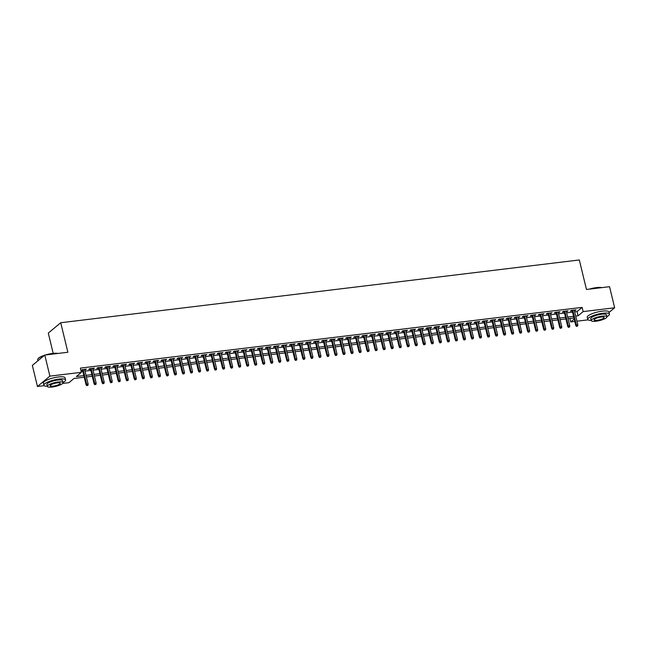 <?xml version="1.0" encoding="UTF-8"?>
<svg xmlns="http://www.w3.org/2000/svg" width="647" height="647" viewBox="0 0 647 647"><rect width="100%" height="100%" fill="white"/><g stroke="black" fill="none" stroke-linecap="round" stroke-linejoin="round"><path stroke-width="0.97" d="M53.191 353.367L48.29 333.084L60.729 322.732L579.324 259.965L586.465 289.484L609.547 286.694L614.65 307.778L609.062 312.436M588.083 319.844L576.938 321.195M574.787 321.454L570.703 321.947L574.204 319.028M569.853 318.461L570.703 321.947M84.247 377.233L74.001 378.479L68.962 382.676L62.638 383.436M44.198 385.669L37.453 386.485L49.892 376.133L81.401 372.316L76.362 376.514L83.851 375.608M49.892 376.133L44.789 355.049L32.35 365.401L37.453 386.485M84.692 369.914L86.374 369.113L80.899 370.238M92.715 368.944L94.397 368.135L89.585 368.725L88.744 369.421L90.564 369.202M100.746 367.965L102.428 367.164L97.616 367.747L96.775 368.45L98.595 368.232M108.777 366.995L110.459 366.194L105.639 366.776L104.798 367.48L106.626 367.253M116.8 366.024L118.482 365.223L113.67 365.806L112.829 366.509L114.648 366.283M124.831 365.054L126.513 364.253L121.693 364.835L120.852 365.531L122.679 365.312M132.861 364.083L134.544 363.282L129.724 363.865L128.882 364.56L130.71 364.342M140.884 363.113L142.566 362.312L137.754 362.894L136.913 363.59L138.733 363.371M148.915 362.142L150.597 361.333L145.777 361.924L144.936 362.619L146.764 362.401M156.938 361.163L158.62 360.363L153.808 360.945L152.967 361.649L154.787 361.43M164.969 360.193L166.651 359.392L161.831 359.975L160.998 360.678L162.818 360.452M173 359.222L174.682 358.422L169.862 359.004L169.021 359.708L170.848 359.481M181.023 358.252L182.705 357.451L177.893 358.034L177.052 358.729L178.871 358.511M189.053 357.281L190.736 356.481L185.915 357.063L185.074 357.759L186.902 357.54M197.076 356.311L198.766 355.51L193.946 356.093L193.105 356.788L194.925 356.57M205.107 355.34L206.789 354.532L201.977 355.122L201.136 355.818L202.956 355.599M213.138 354.362L214.82 353.561L210 354.144L209.159 354.847L210.987 354.629M221.161 353.391L222.843 352.591L218.031 353.173L217.19 353.877L219.01 353.658M229.192 352.421L230.874 351.62L226.054 352.203L225.221 352.906L227.04 352.68M237.223 351.45L238.905 350.65L234.085 351.232L233.243 351.936L235.071 351.709M245.245 350.48L246.928 349.679L242.115 350.262L241.274 350.957L243.094 350.739M253.276 349.509L254.958 348.709L250.138 349.291L249.297 349.987L251.125 349.768M261.299 348.539L262.989 347.738L258.169 348.321L257.328 349.016L259.148 348.798M269.33 347.56L271.012 346.76L266.2 347.342L265.359 348.046L267.179 347.827M277.361 346.59L279.043 345.789L274.223 346.371L273.382 347.075L275.21 346.857M285.384 345.619L287.066 344.819L282.254 345.401L281.413 346.105L283.232 345.878M293.414 344.649L295.097 343.848L290.277 344.43L289.435 345.134L291.263 344.908M301.445 343.678L303.128 342.878L298.307 343.46L297.466 344.155L299.294 343.937M309.468 342.708L311.15 341.907L306.338 342.489L305.497 343.185L307.317 342.967M317.499 341.737L319.181 340.937L314.361 341.519L313.52 342.214L315.348 341.996M325.522 340.767L327.204 339.958L322.392 340.54L321.551 341.244L323.371 341.026M333.553 339.788L335.235 338.988L330.423 339.57L329.582 340.273L331.401 340.055M341.584 338.818L343.266 338.017L338.446 338.599L337.605 339.303L339.432 339.077M349.606 337.847L351.289 337.047L346.477 337.629L345.635 338.332L347.455 338.106M357.637 336.877L359.32 336.076L354.499 336.658L353.658 337.354L355.486 337.136M365.668 335.906L367.35 335.106L362.53 335.688L361.689 336.383L363.509 336.165M373.691 334.936L375.373 334.135L370.561 334.717L369.72 335.413L371.54 335.195M381.722 333.965L383.404 333.156L378.584 333.739L377.743 334.442L379.571 334.224M389.745 332.987L391.427 332.186L386.615 332.768L385.774 333.472L387.593 333.254M397.776 332.016L399.458 331.215L394.638 331.798L393.805 332.501L395.624 332.275M405.806 331.046L407.489 330.245L402.669 330.827L401.827 331.531L403.655 331.304M413.829 330.075L415.511 329.274L410.699 329.857L409.858 330.552L411.678 330.334M421.86 329.105L423.542 328.304L418.722 328.886L417.881 329.582L419.709 329.363M429.883 328.134L431.573 327.333L426.753 327.916L425.912 328.611L427.732 328.393M437.914 327.164L439.596 326.355L434.784 326.945L433.943 327.641L435.763 327.422M445.945 326.185L447.627 325.384L442.807 325.967L441.966 326.67L443.793 326.452M453.968 325.215L455.65 324.414L450.838 324.996L449.997 325.7L451.816 325.473M461.998 324.244L463.681 323.443L458.86 324.026L458.019 324.729L459.847 324.503M470.029 323.274L471.712 322.473L466.891 323.055L466.05 323.751L467.878 323.532M478.052 322.303L479.734 321.502L474.922 322.085L474.081 322.78L475.901 322.562M486.083 321.333L487.765 320.532L482.945 321.114L482.104 321.81L483.932 321.591M494.106 320.362L495.788 319.553L490.976 320.144L490.135 320.839L491.955 320.621M502.137 319.383L503.819 318.583L499.007 319.165L498.166 319.869L499.985 319.65M510.168 318.413L511.85 317.612L507.03 318.195L506.189 318.898L508.016 318.672M518.19 317.442L519.873 316.642L515.061 317.224L514.219 317.928L516.039 317.701M526.221 316.472L527.903 315.671L523.083 316.254L522.242 316.957L524.07 316.731M534.252 315.501L535.934 314.701L531.114 315.283L530.273 315.979L532.101 315.76M542.275 314.531L543.957 313.73L539.145 314.313L538.304 315.008L540.124 314.79M550.306 313.56L551.988 312.752L547.168 313.342L546.327 314.038L548.155 313.819M558.329 312.582L560.011 311.781L555.199 312.364L554.358 313.067L556.177 312.849M566.36 311.611L568.042 310.811L563.222 311.393L562.389 312.097L564.208 311.878M574.682 311.862L577.075 311.571L582.122 307.374L80.382 368.103L81.401 372.316M81.223 371.588L82.832 371.394M84.983 371.135L90.863 370.424M93.014 370.157L98.894 369.445M101.045 369.186L106.917 368.475M109.068 368.216L114.948 367.504M117.099 367.245L122.97 366.534M125.122 366.275L131.001 365.563M133.153 365.304L139.032 364.593M141.183 364.334L147.055 363.622M149.206 363.355L155.086 362.643M157.237 362.385L163.109 361.673M165.26 361.414L171.14 360.702M173.291 360.444L179.17 359.732M181.322 359.473L187.193 358.762M189.345 358.503L195.224 357.791M197.375 357.532L203.255 356.82M205.406 356.554L211.278 355.842M213.429 355.583L219.309 354.871M221.46 354.613L227.332 353.901M229.483 353.642L235.362 352.93M237.514 352.672L243.393 351.96M245.545 351.701L251.416 350.989M253.567 350.731L259.447 350.019M261.598 349.752L267.478 349.048M269.629 348.782L275.501 348.07M277.652 347.811L283.532 347.099M285.683 346.841L291.554 346.129M293.706 345.87L299.585 345.158M301.737 344.9L307.616 344.188M309.767 343.929L315.639 343.217M317.79 342.95L323.67 342.247M325.821 341.98L331.693 341.268M333.852 341.009L339.724 340.298M341.875 340.039L347.754 339.327M349.906 339.068L355.777 338.357M357.928 338.098L363.808 337.386M365.959 337.127L371.839 336.416M373.99 336.149L379.862 335.445M382.013 335.178L387.893 334.467M390.044 334.208L395.915 333.496M398.067 333.237L403.946 332.526M406.098 332.267L411.977 331.555M414.129 331.296L420 330.585M422.151 330.326L428.031 329.614M430.182 329.355L436.062 328.644M438.213 328.377L444.085 327.665M446.236 327.406L452.116 326.695M454.267 326.436L460.138 325.724M462.29 325.465L468.169 324.754M470.32 324.495L476.2 323.783M478.351 323.524L484.223 322.813M486.374 322.554L492.254 321.842M494.405 321.575L500.285 320.863M502.436 320.605L508.307 319.893M510.459 319.634L516.338 318.922M518.49 318.664L524.361 317.952M526.512 317.693L532.392 316.981M534.543 316.723L540.423 316.011M542.574 315.752L548.446 315.04M550.597 314.774L556.477 314.062M558.628 313.803L564.499 313.091M566.651 312.833L572.53 312.121M574.39 310.641L576.073 309.84L571.252 310.423L570.411 311.126L572.239 310.9M80.932 370.367L82.541 370.173M44.789 355.049L67.87 352.251L60.729 322.732M582.122 307.374L583.141 311.595L614.65 307.778M575.701 316.076L578.094 315.793L583.141 311.595M86.002 375.349L91.882 374.637M94.033 374.378L99.913 373.667M102.064 373.408L107.936 372.696M110.087 372.437L115.967 371.726M118.118 371.459L123.998 370.747M126.149 370.488L132.02 369.777M134.172 369.518L140.051 368.806M142.203 368.547L148.074 367.836M150.225 367.577L156.105 366.865M158.256 366.606L164.136 365.895M166.287 365.636L172.159 364.924M174.31 364.657L180.19 363.946M182.341 363.687L188.212 362.975M190.372 362.716L196.243 362.005M198.394 361.746L204.274 361.034M206.425 360.775L212.297 360.064M214.448 359.805L220.328 359.093M222.479 358.834L228.359 358.123M230.51 357.856L236.381 357.152M238.533 356.885L244.412 356.173M246.564 355.915L252.435 355.203M254.586 354.944L260.466 354.232M262.617 353.974L268.497 353.262M270.648 353.003L276.52 352.291M278.671 352.033L284.551 351.321M286.702 351.054L292.581 350.35M294.733 350.084L300.604 349.372M302.756 349.113L308.635 348.401M310.786 348.143L316.658 347.431M318.809 347.172L324.689 346.46M326.84 346.202L332.72 345.49M334.871 345.231L340.743 344.519M342.894 344.261L348.773 343.549M350.925 343.282L356.804 342.57M358.956 342.312L364.827 341.6M366.978 341.341L372.858 340.629M375.009 340.371L380.881 339.659M383.032 339.4L388.912 338.688M391.063 338.43L396.943 337.718M399.094 337.459L404.965 336.747M407.117 336.48L412.996 335.769M415.148 335.51L421.019 334.798M423.17 334.539L429.05 333.828M431.201 333.569L437.081 332.857M439.232 332.598L445.104 331.887M447.255 331.628L453.135 330.916M455.286 330.657L461.165 329.946M463.317 329.679L469.188 328.967M471.339 328.708L477.219 327.997M479.37 327.738L485.242 327.026M487.393 326.767L493.273 326.056M495.424 325.797L501.304 325.085M503.455 324.826L509.326 324.115M511.478 323.856L517.357 323.144M519.509 322.877L525.388 322.174M527.54 321.907L533.411 321.195M535.562 320.936L541.442 320.225M543.593 319.966L549.465 319.254M551.616 318.995L557.496 318.284M559.647 318.025L565.527 317.313M567.678 317.054L573.549 316.343M573.946 317.968L568.066 318.68M565.915 318.939L560.043 319.65M557.892 319.909L552.012 320.621M549.861 320.88L543.981 321.591M541.83 321.85L535.959 322.562M533.807 322.821L527.928 323.532M525.776 323.799L519.905 324.511M517.754 324.77L511.874 325.481M509.723 325.74L503.843 326.452M501.692 326.711L495.82 327.422M493.669 327.681L487.789 328.393M485.638 328.652L479.759 329.363M477.607 329.622L471.736 330.334M469.585 330.601L463.705 331.313M461.554 331.571L455.682 332.283M453.531 332.542L447.651 333.254M445.5 333.512L439.62 334.224M437.469 334.483L431.598 335.195M429.446 335.453L423.567 336.165M421.415 336.424L415.544 337.136M413.393 337.402L407.513 338.114M405.362 338.373L399.482 339.085M397.331 339.343L391.459 340.055M389.308 340.314L383.428 341.026M381.277 341.284L375.397 341.996M373.246 342.255L367.375 342.967M365.223 343.225L359.344 343.937M357.193 344.204L351.321 344.908M349.17 345.175L343.29 345.886M341.139 346.145L335.259 346.857M333.108 347.115L327.236 347.827M325.085 348.086L319.206 348.798M317.054 349.057L311.175 349.768M309.023 350.027L303.152 350.739M301.001 351.006L295.121 351.709M292.97 351.976L287.098 352.688M284.947 352.947L279.067 353.658M276.916 353.917L271.036 354.629M268.885 354.888L263.014 355.599M260.862 355.858L254.983 356.57M252.831 356.829L246.96 357.54M244.801 357.799L238.929 358.511M236.778 358.778L230.898 359.489M228.747 359.748L222.875 360.46M220.724 360.719L214.844 361.43M212.693 361.689L206.814 362.401M204.662 362.66L198.791 363.371M196.639 363.63L190.76 364.342M188.609 364.601L182.737 365.312M180.586 365.579L174.706 366.291M172.555 366.55L166.675 367.261M164.524 367.52L158.652 368.232M156.501 368.491L150.622 369.202M148.47 369.461L142.591 370.173M140.439 370.432L134.568 371.143M132.417 371.402L126.537 372.114M124.386 372.381L118.514 373.093M116.363 373.351L110.483 374.063M108.332 374.322L102.452 375.034M100.301 375.292L94.43 376.004M92.278 376.263L86.399 376.975M577.075 311.571L578.094 315.793M575.086 309.962L575.232 310.544M567.063 310.932L567.201 311.514M559.032 311.903L559.178 312.485M551.009 312.873L551.147 313.455M542.979 313.844L543.116 314.426M534.948 314.814L535.093 315.396M526.925 315.793L527.062 316.367M518.894 316.763L519.031 317.345M510.863 317.734L511.009 318.316M502.84 318.704L502.978 319.286M494.809 319.675L494.955 320.257M486.787 320.645L486.924 321.227M478.756 321.616L478.893 322.198M470.725 322.594L470.87 323.168M462.702 323.565L462.84 324.147M454.671 324.535L454.809 325.118M446.64 325.506L446.786 326.088M438.617 326.476L438.755 327.058M430.587 327.447L430.732 328.029M422.564 328.417L422.701 329M414.533 329.396L414.67 329.97M406.502 330.366L406.648 330.949M398.479 331.337L398.617 331.919M390.448 332.307L390.586 332.89M382.417 333.278L382.563 333.86M374.395 334.248L374.532 334.831M366.364 335.219L366.509 335.801M358.341 336.197L358.478 336.772M350.31 337.168L350.448 337.742M342.279 338.138L342.425 338.721M334.256 339.109L334.394 339.691M326.225 340.079L326.371 340.662M318.203 341.05L318.34 341.632M310.172 342.02L310.309 342.603M302.141 342.991L302.286 343.573M294.118 343.969L294.256 344.544M286.087 344.94L286.225 345.522M278.056 345.91L278.202 346.493M270.034 346.881L270.171 347.463M262.003 347.851L262.148 348.434M253.98 348.822L254.117 349.404M245.949 349.792L246.086 350.375M237.918 350.771L238.064 351.345M229.895 351.742L230.033 352.324M221.864 352.712L222.002 353.294M213.833 353.683L213.979 354.265M205.811 354.653L205.948 355.235M197.78 355.624L197.925 356.206M189.757 356.594L189.894 357.176M181.726 357.573L181.864 358.147M173.695 358.543L173.841 359.125M165.672 359.514L165.81 360.096M157.642 360.484L157.787 361.066M149.619 361.455L149.756 362.037M141.588 362.425L141.725 363.007M133.557 363.396L133.703 363.978M125.534 364.374L125.672 364.948M117.503 365.345L117.641 365.927M109.472 366.315L109.618 366.898M101.45 367.286L101.587 367.868M93.419 368.256L93.564 368.839M85.396 369.227L85.533 369.809M572.094 310.325L575.765 325.498L576.372 324.996L572.805 310.236M576.825 326.161L577.625 326.064L576.825 326.161L576.372 324.996L577.82 324.818L574.245 310.059M575.765 325.498L576.485 326.444M577.625 326.064L577.82 324.818M589.328 289.136A10.91 2.62 -13.6 0 1 596.485 287.608A10.91 2.62 -13.6 0 1 601.767 287.632M601.403 287.68A11.177 2.685 166.4 0 0 596.647 287.778A11.177 2.685 166.4 0 0 590.549 288.991M606.862 316.666A11.177 2.685 166.4 0 0 609.466 314.118A11.177 2.685 166.4 0 0 602.81 313.253A11.177 2.685 166.4 0 0 587.743 319.375A11.177 2.685 166.4 0 0 591.221 320.451M609.466 314.118L608.956 312.016A11.177 2.685 166.4 0 0 602.3 311.142A11.177 2.685 166.4 0 0 587.233 317.265L587.743 319.375M591.253 320.58L590.784 318.639A8.047 1.933 -13.6 0 1 601.629 314.232A8.047 1.933 -13.6 0 1 606.425 314.854L606.894 316.795A8.047 1.933 166.4 0 0 602.098 316.173A8.047 1.933 166.4 0 0 591.253 320.58A8.047 1.933 166.4 0 0 596.049 321.211A8.047 1.933 166.4 0 0 606.894 316.795M601.023 317.062A5.184 1.245 166.4 0 0 594.035 319.909A5.184 1.245 166.4 0 0 597.124 320.314A5.184 1.245 166.4 0 0 604.112 317.467A5.184 1.245 166.4 0 0 601.023 317.062M45.444 354.968A10.91 2.62 -13.6 0 1 52.601 353.44A10.91 2.62 -13.6 0 1 57.882 353.464M57.518 353.505A11.177 2.685 166.4 0 0 52.763 353.61A11.177 2.685 166.4 0 0 46.665 354.823M62.977 382.498A11.177 2.685 166.4 0 0 65.582 379.951A11.177 2.685 166.4 0 0 58.926 379.077A11.177 2.685 166.4 0 0 43.859 385.208A11.177 2.685 166.4 0 0 47.336 386.283M65.582 379.951L65.072 377.84A11.177 2.685 166.4 0 0 58.416 376.966A11.177 2.685 166.4 0 0 43.349 383.097L43.859 385.208M47.368 386.405L46.899 384.472A8.047 1.933 -13.6 0 1 57.745 380.056A8.047 1.933 -13.6 0 1 62.541 380.687L63.01 382.628A8.047 1.933 166.4 0 0 58.214 381.997A8.047 1.933 166.4 0 0 47.368 386.405A8.047 1.933 166.4 0 0 52.164 387.035A8.047 1.933 166.4 0 0 63.01 382.628M57.138 382.895A5.184 1.245 166.4 0 0 50.151 385.733A5.184 1.245 166.4 0 0 53.24 386.138A5.184 1.245 166.4 0 0 60.228 383.299A5.184 1.245 166.4 0 0 57.138 382.895M44.142 355.591A11.177 2.685 166.4 0 0 37.882 359.004A11.177 2.685 166.4 0 0 37.696 359.732L37.938 360.743M37.987 358.85A10.91 2.62 -13.6 0 1 38.076 358.705A10.91 2.62 -13.6 0 1 44.546 355.252M564.071 311.296L567.742 326.468L568.341 325.967L564.774 311.207M568.794 327.131L569.603 327.034L568.794 327.131L568.341 325.967L569.789 325.789L566.222 311.029M567.742 326.468L568.462 327.414M569.603 327.034L569.789 325.789M556.04 312.266L559.712 327.439L560.318 326.937L556.743 312.178M560.771 328.11L561.572 328.013L560.771 328.11L560.318 326.937L561.758 326.759L558.191 312.008M559.712 327.439L560.431 328.385M561.572 328.013L561.758 326.759M548.009 313.237L551.681 328.409L552.287 327.908L548.721 313.148M552.74 329.08L553.541 328.983L552.74 329.08L552.287 327.908L553.735 327.73L550.16 312.978M551.681 328.409L552.401 329.355M553.541 328.983L553.735 327.73M539.986 314.207L543.658 329.388L544.264 328.878L540.69 314.127M544.709 330.051L545.518 329.954L544.709 330.051L544.264 328.878L545.704 328.708L542.137 313.949M543.658 329.388L544.378 330.326M545.518 329.954L545.704 328.708M531.955 315.178L535.627 330.358L536.234 329.849L532.659 315.097M536.687 331.021L537.487 330.924L536.687 331.021L536.234 329.849L537.681 329.679L534.107 314.919M535.627 330.358L536.347 331.304M537.487 330.924L537.681 329.679M523.933 316.148L527.596 331.329L528.203 330.827L524.636 316.068M528.656 331.992L529.456 331.895L528.656 331.992L528.203 330.827L529.65 330.649L526.084 315.89M527.596 331.329L528.324 332.275M529.456 331.895L529.65 330.649M515.902 317.127L519.573 332.299L520.18 331.798L516.605 317.038M520.633 332.962L521.433 332.865L520.633 332.962L520.18 331.798L521.619 331.62L518.053 316.86M519.573 332.299L520.293 333.245M521.433 332.865L521.619 331.62M507.871 318.098L511.542 333.27L512.149 332.768L508.582 318.009M512.602 333.933L513.403 333.836L512.602 333.933L512.149 332.768L513.597 332.59L510.022 317.831M511.542 333.27L512.262 334.216M513.403 333.836L513.597 332.59M499.848 319.068L503.52 334.24L504.118 333.739L500.552 318.979M504.571 334.911L505.38 334.814L504.571 334.911L504.118 333.739L505.566 333.561L501.999 318.809M503.52 334.24L504.239 335.186M505.38 334.814L505.566 333.561M491.817 320.039L495.489 335.211L496.095 334.709L492.521 319.95M496.548 335.882L497.349 335.785L496.548 335.882L496.095 334.709L497.535 334.531L493.968 319.78M495.489 335.211L496.209 336.157M497.349 335.785L497.535 334.531M483.786 321.009L487.458 336.189L488.064 335.68L484.498 320.928M488.517 336.852L489.318 336.755L488.517 336.852L488.064 335.68L489.512 335.51L485.937 320.75M487.458 336.189L488.178 337.127M489.318 336.755L489.512 335.51M475.763 321.98L479.435 337.16L480.042 336.65L476.467 321.899M480.486 337.823L481.295 337.726L480.486 337.823L480.042 336.65L481.481 336.48L477.915 321.721M479.435 337.16L480.155 338.106M481.295 337.726L481.481 336.48M467.732 322.95L471.404 338.13L472.011 337.629L468.444 322.869M472.464 338.793L473.264 338.696L472.464 338.793L472.011 337.629L473.458 337.451L469.884 322.691M471.404 338.13L472.124 339.077M473.264 338.696L473.458 337.451M459.71 323.929L463.381 339.101L463.98 338.599L460.413 323.84M464.433 339.764L465.233 339.667L464.433 339.764L463.98 338.599L465.428 338.421L461.861 323.662M463.381 339.101L464.101 340.047M465.233 339.667L465.428 338.421M451.679 324.899L455.351 340.071L455.957 339.57L452.382 324.81M456.41 340.734L457.211 340.637L456.41 340.734L455.957 339.57L457.397 339.392L453.83 324.632M455.351 340.071L456.07 341.018M457.211 340.637L457.397 339.392M443.648 325.87L447.32 341.042L447.926 340.54L444.36 325.781M448.379 341.713L449.18 341.616L448.379 341.713L447.926 340.54L449.374 340.362L445.799 325.611M447.32 341.042L448.039 341.988M449.18 341.616L449.374 340.362M435.625 326.84L439.297 342.012L439.895 341.511L436.329 326.751M440.348 342.684L441.157 342.587L440.348 342.684L439.895 341.511L441.343 341.333L437.776 326.581M439.297 342.012L440.017 342.959M441.157 342.587L441.343 341.333M427.594 327.811L431.266 342.983L431.873 342.481L428.298 327.722M432.325 343.654L433.126 343.557L432.325 343.654L431.873 342.481L433.32 342.312L429.745 327.552M431.266 342.983L431.986 343.929M433.126 343.557L433.32 342.312M419.563 328.781L423.235 343.961L423.842 343.452L420.275 328.7M424.295 344.625L425.095 344.527L424.295 344.625L423.842 343.452L425.289 343.282L421.715 328.522M423.235 343.961L423.963 344.908M425.095 344.527L425.289 343.282M411.541 329.752L415.212 344.932L415.819 344.422L412.244 329.671M416.264 345.595L417.072 345.498L416.264 345.595L415.819 344.422L417.258 344.253L413.692 329.493M415.212 344.932L415.932 345.878M417.072 345.498L417.258 344.253M403.51 330.722L407.181 345.902L407.788 345.401L404.221 330.641M408.241 346.566L409.041 346.468L408.241 346.566L407.788 345.401L409.236 345.223L405.661 330.463M407.181 345.902L407.901 346.849M409.041 346.468L409.236 345.223M395.487 331.701L399.159 346.873L399.757 346.371L396.19 331.612M400.21 347.536L401.019 347.439L400.21 347.536L399.757 346.371L401.205 346.194L397.638 331.434M399.159 346.873L399.878 347.819M401.019 347.439L401.205 346.194M387.456 332.671L391.128 347.843L391.734 347.342L388.16 332.582M392.187 348.515L392.988 348.418L392.187 348.515L391.734 347.342L393.174 347.164L389.607 332.412M391.128 347.843L391.847 348.79M392.988 348.418L393.174 347.164M379.425 333.642L383.097 348.814L383.703 348.312L380.137 333.553M384.156 349.485L384.957 349.388L384.156 349.485L383.703 348.312L385.151 348.135L381.576 333.383M383.097 348.814L383.817 349.76M384.957 349.388L385.151 348.135M371.402 334.612L375.074 349.784L375.681 349.283L372.106 334.523M376.125 350.456L376.934 350.359L376.125 350.456L375.681 349.283L377.12 349.113L373.554 334.353M375.074 349.784L375.794 350.731M376.934 350.359L377.12 349.113M363.371 335.583L367.043 350.763L367.65 350.253L364.075 335.502M368.103 351.426L368.903 351.329L368.103 351.426L367.65 350.253L369.097 350.084L365.523 335.324M367.043 350.763L367.763 351.709M368.903 351.329L369.097 350.084M355.34 336.553L359.012 351.733L359.619 351.224L356.052 336.472M360.072 352.397L360.872 352.3L360.072 352.397L359.619 351.224L361.066 351.054L357.5 336.294M359.012 351.733L359.74 352.68M360.872 352.3L361.066 351.054M347.318 337.524L350.989 352.704L351.596 352.203L348.021 337.443M352.049 353.367L352.85 353.27L352.049 353.367L351.596 352.203L353.036 352.025L349.469 337.265M350.989 352.704L351.709 353.65M352.85 353.27L353.036 352.025M339.287 338.502L342.959 353.674L343.565 353.173L339.998 338.413M344.018 354.338L344.819 354.241L344.018 354.338L343.565 353.173L345.013 352.995L341.438 338.235M342.959 353.674L343.678 354.621M344.819 354.241L345.013 352.995M331.264 339.473L334.936 354.645L335.534 354.144L331.968 339.384M335.987 355.308L336.796 355.211L335.987 355.308L335.534 354.144L336.982 353.966L333.415 339.214M334.936 354.645L335.656 355.591M336.796 355.211L336.982 353.966M323.233 340.443L326.905 355.615L327.511 355.114L323.937 340.354M327.964 356.287L328.765 356.19L327.964 356.287L327.511 355.114L328.951 354.936L325.384 340.185M326.905 355.615L327.625 356.562M328.765 356.19L328.951 354.936M315.202 341.414L318.874 356.586L319.481 356.085L315.914 341.325M319.933 357.257L320.734 357.16L319.933 357.257L319.481 356.085L320.928 355.915L317.353 341.155M318.874 356.586L319.594 357.532M320.734 357.16L320.928 355.915M307.179 342.384L310.851 357.565L311.458 357.055L307.883 342.303M311.903 358.228L312.711 358.131L311.903 358.228L311.458 357.055L312.897 356.885L309.331 342.126M310.851 357.565L311.571 358.511M312.711 358.131L312.897 356.885M299.149 343.355L302.82 358.535L303.427 358.026L299.86 343.274M303.88 359.198L304.68 359.101L303.88 359.198L303.427 358.026L304.874 357.856L301.3 343.096M302.82 358.535L303.54 359.481M304.68 359.101L304.874 357.856M291.126 344.325L294.789 359.506L295.396 359.004L291.829 344.244M295.849 360.169L296.649 360.072L295.849 360.169L295.396 359.004L296.844 358.826L293.277 344.067M294.789 359.506L295.517 360.452M296.649 360.072L296.844 358.826M283.095 345.304L286.767 360.476L287.373 359.975L283.798 345.215M287.826 361.139L288.627 361.042L287.826 361.139L287.373 359.975L288.813 359.797L285.246 345.037M286.767 360.476L287.486 361.422M288.627 361.042L288.813 359.797M275.064 346.274L278.736 361.447L279.342 360.945L275.776 346.185M279.795 362.11L280.596 362.013L279.795 362.11L279.342 360.945L280.79 360.767L277.215 346.016M278.736 361.447L279.455 362.393M280.596 362.013L280.79 360.767M267.041 347.245L270.713 362.417L271.311 361.916L267.745 347.156M271.764 363.088L272.573 362.991L271.764 363.088L271.311 361.916L272.759 361.738L269.192 346.986M270.713 362.417L271.433 363.363M272.573 362.991L272.759 361.738M259.01 348.215L262.682 363.388L263.289 362.886L259.714 348.126M263.741 364.059L264.542 363.962L263.741 364.059L263.289 362.886L264.736 362.716L261.162 347.957M262.682 363.388L263.402 364.334M264.542 363.962L264.736 362.716M250.979 349.186L254.651 364.366L255.258 363.857L251.691 349.105M255.711 365.029L256.511 364.932L255.711 365.029L255.258 363.857L256.705 363.687L253.131 348.927M254.651 364.366L255.379 365.304M256.511 364.932L256.705 363.687M242.957 350.156L246.628 365.337L247.235 364.827L243.66 350.076M247.68 366L248.488 365.903L247.68 366L247.235 364.827L248.674 364.657L245.108 349.898M246.628 365.337L247.348 366.283M248.488 365.903L248.674 364.657M234.926 351.127L238.597 366.307L239.204 365.806L235.637 351.046M239.657 366.97L240.458 366.873L239.657 366.97L239.204 365.806L240.652 365.628L237.077 350.868M238.597 366.307L239.317 367.253M240.458 366.873L240.652 365.628M226.903 352.105L230.575 367.278L231.173 366.776L227.607 352.017M231.626 367.941L232.435 367.844L231.626 367.941L231.173 366.776L232.621 366.598L229.054 351.839M230.575 367.278L231.294 368.224M232.435 367.844L232.621 366.598M218.872 353.076L222.544 368.248L223.15 367.747L219.576 352.987M223.603 368.911L224.404 368.814L223.603 368.911L223.15 367.747L224.59 367.569L221.023 352.809M222.544 368.248L223.264 369.194M224.404 368.814L224.59 367.569M210.841 354.046L214.513 369.219L215.119 368.717L211.553 353.958M215.572 369.89L216.373 369.793L215.572 369.89L215.119 368.717L216.567 368.539L212.992 353.788M214.513 369.219L215.233 370.165M216.373 369.793L216.567 368.539M202.818 355.017L206.49 370.189L207.097 369.688L203.522 354.928M207.541 370.86L208.35 370.763L207.541 370.86L207.097 369.688L208.536 369.51L204.97 354.758M206.49 370.189L207.21 371.135M208.35 370.763L208.536 369.51M194.787 355.987L198.459 371.168L199.066 370.658L195.491 355.907M199.519 371.831L200.319 371.734L199.519 371.831L199.066 370.658L200.513 370.488L196.939 355.729M198.459 371.168L199.179 372.106M200.319 371.734L200.513 370.488M186.757 356.958L190.428 372.138L191.035 371.629L187.468 356.877M191.488 372.801L192.288 372.704L191.488 372.801L191.035 371.629L192.482 371.459L188.908 356.699M190.428 372.138L191.156 373.084M192.288 372.704L192.482 371.459M178.734 357.928L182.405 373.109L183.012 372.607L179.437 357.848M183.465 373.772L184.266 373.675L183.465 373.772L183.012 372.607L184.452 372.429L180.885 357.67M182.405 373.109L183.125 374.055M184.266 373.675L184.452 372.429M170.703 358.907L174.375 374.079L174.981 373.578L171.415 358.818M175.434 374.742L176.235 374.645L175.434 374.742L174.981 373.578L176.429 373.4L172.854 358.64M174.375 374.079L175.094 375.025M176.235 374.645L176.429 373.4M162.68 359.878L166.352 375.05L166.95 374.548L163.384 359.789M167.403 375.713L168.212 375.616L167.403 375.713L166.95 374.548L168.398 374.37L164.831 359.611M166.352 375.05L167.072 375.996M168.212 375.616L168.398 374.37M154.649 360.848L158.321 376.02L158.927 375.519L155.353 360.759M159.38 376.691L160.181 376.594L159.38 376.691L158.927 375.519L160.367 375.341L156.8 360.589M158.321 376.02L159.041 376.966M160.181 376.594L160.367 375.341M146.618 361.819L150.29 376.991L150.897 376.489L147.33 361.73M151.349 377.662L152.15 377.565L151.349 377.662L150.897 376.489L152.344 376.311L148.77 361.56M150.29 376.991L151.01 377.937M152.15 377.565L152.344 376.311M138.595 362.789L142.267 377.969L142.874 377.46L139.299 362.708M143.319 378.632L144.127 378.535L143.319 378.632L142.874 377.46L144.313 377.29L140.747 362.53M142.267 377.969L142.987 378.907M144.127 378.535L144.313 377.29M130.565 363.76L134.236 378.94L134.843 378.43L131.268 363.679M135.296 379.603L136.096 379.506L135.296 379.603L134.843 378.43L136.291 378.26L132.716 363.501M134.236 378.94L134.956 379.886M136.096 379.506L136.291 378.26M122.542 364.73L126.205 379.91L126.812 379.401L123.245 364.649M127.265 380.573L128.066 380.476L127.265 380.573L126.812 379.401L128.26 379.231L124.693 364.471M126.205 379.91L126.933 380.857M128.066 380.476L128.26 379.231M114.511 365.701L118.183 380.881L118.789 380.379L115.215 365.62M119.242 381.544L120.043 381.447L119.242 381.544L118.789 380.379L120.229 380.201L116.662 365.442M118.183 380.881L118.902 381.827M120.043 381.447L120.229 380.201M106.48 366.679L110.152 381.851L110.758 381.35L107.192 366.59M111.211 382.514L112.012 382.417L111.211 382.514L110.758 381.35L112.206 381.172L108.631 366.412M110.152 381.851L110.872 382.798M112.012 382.417L112.206 381.172M98.457 367.65L102.129 382.822L102.727 382.32L99.161 367.561M103.18 383.493L103.989 383.396L103.18 383.493L102.727 382.32L104.175 382.142L100.609 367.391M102.129 382.822L102.849 383.768M103.989 383.396L104.175 382.142M90.426 368.62L94.098 383.792L94.705 383.291L91.13 368.531M95.158 384.464L95.958 384.367L95.158 384.464L94.705 383.291L96.144 383.113L92.578 368.361M94.098 383.792L94.818 384.739M95.958 384.367L96.144 383.113M82.395 369.591L86.067 384.763L86.674 384.261L83.107 369.502M87.127 385.434L87.927 385.337L87.127 385.434L86.674 384.261L88.121 384.092L84.547 369.332M86.067 384.763L86.787 385.709M87.927 385.337L88.121 384.092"/></g></svg>
